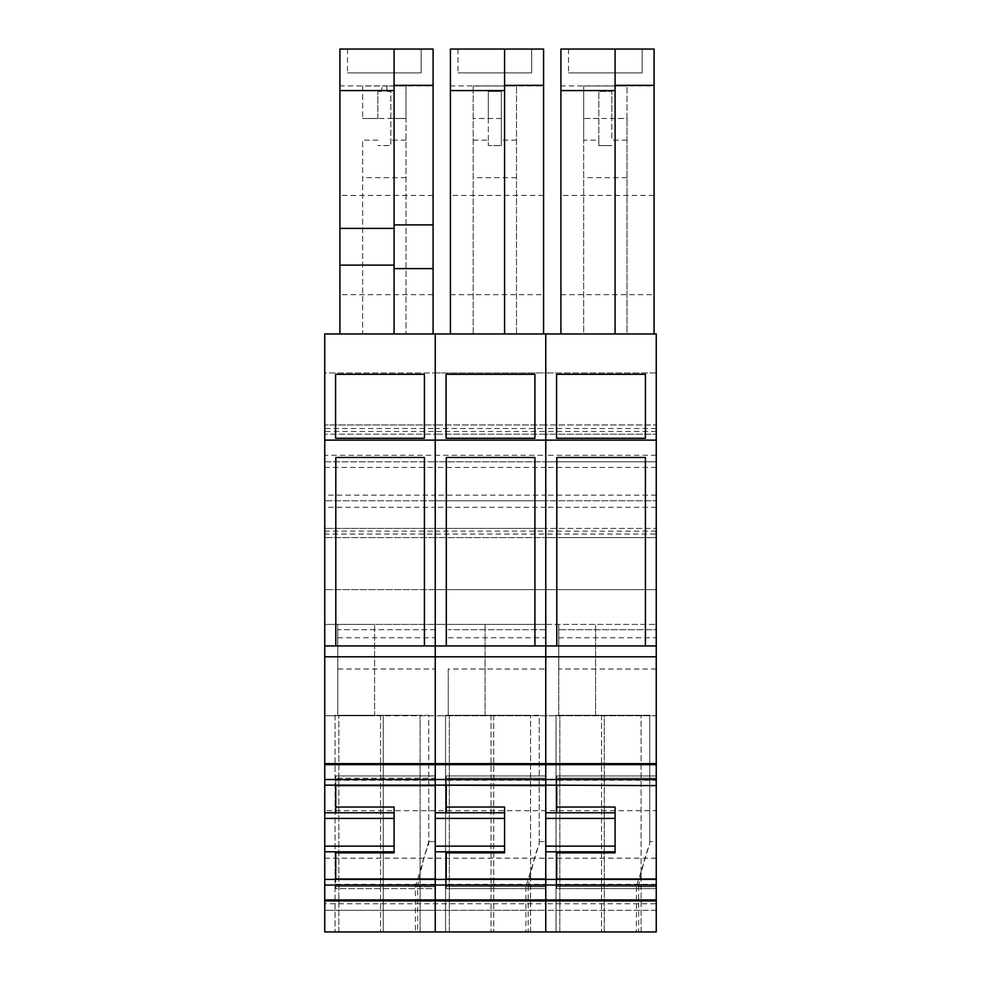 <?xml version="1.0" encoding="UTF-8"?>
<svg xmlns="http://www.w3.org/2000/svg" width="981" height="981" viewBox="0 0 981 981"><rect width="100%" height="100%" fill="white"/><g stroke="black" fill="none" stroke-linecap="round" stroke-linejoin="round"><path stroke-width="0.74" stroke-dasharray="4.91 3.68" d="M387.225 91.405L390.83 91.405L390.83 145.568L377.832 145.568L390.83 145.568L390.83 91.405L387.225 91.405L386.502 85.997L382.173 85.997L381.45 91.405L377.832 91.405L381.45 91.405L382.173 85.997L362.663 85.997L362.663 118.493L362.663 85.997L405.999 85.997L386.502 85.997L387.225 91.405M377.832 118.493L377.832 91.405L377.832 118.493L362.663 118.493L405.999 118.493L405.999 333.957L405.999 85.997L405.999 118.493L390.83 118.493M433.087 333.957L339.916 333.957L433.087 333.957L433.087 49.05L339.916 49.05L339.916 85.911L433.087 85.911M433.087 195.403L339.916 195.403L339.916 85.911M405.999 140.16L390.83 140.16M339.916 195.403L339.916 333.957M377.832 140.16L362.663 140.16L362.663 333.957L435.245 333.957L435.245 372.964L324.748 372.964L324.748 333.957L362.663 333.957L362.663 140.16M405.999 177.684L362.663 177.684M421.168 49.05L347.507 49.05L421.168 49.05L421.168 72.888L347.507 72.888L421.168 72.888L421.168 49.05M394.08 333.957L394.08 49.05M324.748 428.538L324.748 372.964L435.245 372.964L435.245 624.407L324.748 624.407L374.583 624.407L337.758 624.407L337.758 629.704L435.245 629.704L435.245 624.407L545.755 624.407L337.758 624.407L337.758 715.75L374.583 715.75L374.583 624.407L374.583 715.75L324.748 715.75L324.748 424.957L324.748 434.166L324.748 428.538L435.245 428.538L435.245 434.166L324.748 434.166L435.245 434.166L435.245 424.957L324.748 424.957L435.245 424.957L435.245 431.456L324.748 431.456M324.748 461.793L435.245 461.793L324.748 461.793M656.252 810.723L656.252 715.75L324.748 715.75L324.748 810.723L656.252 810.723L656.252 910.294L324.748 910.294L324.748 931.95L435.245 931.95L383.252 931.95L415.417 931.95L415.417 886.64L428.746 841.575L435.245 841.575L435.245 931.95L415.417 931.95M324.748 858.191L545.755 858.191L545.755 931.95L491.04 931.95L545.755 931.95L545.755 910.294L656.252 910.282L656.252 841.575L656.252 931.95L545.755 931.95L545.755 841.575L545.755 931.95L435.245 931.95L435.245 910.294L324.748 910.282L324.748 810.723M324.748 851.79L394.08 851.79M324.748 812.783L335.723 812.783L335.723 775.959L335.723 778.178L435.245 778.178L435.245 886.395L435.245 879.405L335.723 879.405L335.723 888.614L435.245 888.614L435.245 886.395L435.245 888.614L335.723 888.614L335.723 851.79M347.507 49.05L347.507 72.888L347.507 49.05M394.08 812.783L335.723 812.783M424.417 438.274L335.588 438.274L335.588 374.301L424.417 374.301L424.417 438.274M656.252 669.03L558.753 669.03L558.753 629.692L656.252 629.692L656.252 715.75L435.245 715.75L435.245 931.95L435.245 886.64L417.648 886.64L417.648 931.95M417.648 886.64C421.45 866.235 425.153 852.109 428.746 844.236L428.746 715.284L380.542 715.284L428.746 715.284L428.746 843.452M383.252 931.95L335.048 931.95L383.252 931.95L383.252 715.284L383.252 931.95M335.048 715.284L335.048 931.95L335.048 715.284L380.542 715.284L335.048 715.284L335.048 931.95L335.048 715.284M338.837 931.95L338.837 715.284L420.089 715.284L338.837 715.284L338.837 931.95L420.089 931.95L420.089 715.284L420.089 931.95L338.837 931.95M337.758 669.03L337.758 715.75L435.245 715.75L435.245 669.03L337.758 669.03L337.758 629.692L435.245 629.692L435.245 669.03M335.809 645.952L335.809 457.465L424.417 457.465L424.417 645.952L324.748 645.952M335.723 785.156L335.723 778.178L435.245 778.178L435.245 775.959L435.245 785.156L335.723 785.156M394.08 807.044L394.08 852.869L335.723 852.869M415.417 886.64L435.245 886.64L435.245 841.575L428.746 841.575L428.746 844.236M598.827 140.16L598.827 91.405L598.827 145.568L598.827 140.16L583.67 140.16L583.67 333.957L545.755 333.957L545.755 589.618L324.748 589.618L435.245 589.618L435.245 910.294L545.755 910.294L545.755 903.783L656.252 903.783M626.994 140.16L611.825 140.16L611.825 118.493L626.994 118.493L626.994 85.997L626.994 118.493L583.67 118.493L583.67 333.957L626.994 333.957L626.994 118.493L626.994 333.957L656.252 333.957L656.252 537.625L656.252 528.416L656.252 534.044L324.748 534.044M656.252 531.126L545.755 531.126L545.755 537.625L656.252 537.625L545.755 537.625L545.755 528.416L656.252 528.416L324.748 528.416L435.245 528.416L435.245 589.618L545.755 589.618L545.755 624.407L656.252 624.407L545.755 624.407L545.755 669.03L448.256 669.03L448.256 715.75L448.256 669.03M656.252 507.287L545.755 507.287L545.755 531.126L435.245 531.126L435.245 537.625L545.755 537.625L324.748 537.625L435.245 537.625L435.245 528.416L545.755 528.416L545.755 903.783L324.748 903.783M656.252 495.16L545.755 495.16L545.755 500.788L656.252 500.788L545.755 500.788L545.755 507.287L435.245 507.287L435.245 531.126L324.748 531.126M656.252 467.422L545.755 467.422L545.755 495.16L435.245 495.16L435.245 500.788L545.755 500.788L435.245 500.788L435.245 507.287L324.748 507.287M435.245 500.788L324.748 500.788L435.245 500.788M656.252 455.294L545.755 455.294L545.755 461.793L656.252 461.793L545.755 461.793L545.755 467.422L435.245 467.422L435.245 495.16L324.748 495.16M656.252 431.456L545.755 431.456L545.755 455.294L435.245 455.294L435.245 461.793L545.755 461.793L435.245 461.793L435.245 467.422L324.748 467.422M656.252 428.538L545.755 428.538L545.755 434.166L656.252 434.166L545.755 434.166L545.755 424.957L656.252 424.957L545.755 424.957L545.755 431.456L435.245 431.456L435.245 455.294L324.748 455.294M424.417 645.952L446.306 645.952L446.306 457.465L534.915 457.465L534.915 645.952L556.803 645.952L556.803 457.465L645.412 457.465L645.412 645.952L656.252 645.952M656.252 656.792L324.748 656.792M516.496 333.957L516.496 85.997L516.496 333.957L545.755 333.957L545.755 372.964L435.245 372.964L435.245 428.538L545.755 428.538L545.755 372.964L435.245 372.964L435.245 333.957L516.496 333.957M543.584 333.957L450.414 333.957L543.584 333.957L543.584 49.05L450.414 49.05L450.414 85.911L543.584 85.911M473.173 333.957L473.173 85.997L473.173 333.957M501.328 118.493L473.173 118.493L488.33 118.493L488.33 91.405L501.328 91.405L501.328 145.568L501.328 91.405L488.33 91.405L488.33 145.568L501.328 145.568L488.33 145.568L488.33 140.16L473.173 140.16M516.496 85.997L473.173 85.997L516.496 85.997M516.496 140.16L501.328 140.16M516.496 177.684L473.173 177.684M656.252 858.191L545.755 858.191L545.755 669.03M545.755 629.692L448.256 629.692L545.755 629.704M446.22 785.156L545.755 785.156L545.755 775.959L545.755 780.226L446.22 780.226L446.22 775.959L446.22 778.178L545.755 778.178L446.22 778.178L446.22 785.156L446.22 780.226M545.755 884.335L545.755 879.405L446.22 879.405L446.22 888.614L446.22 884.335L545.755 884.335L545.755 780.226M545.755 888.614L545.755 886.395L545.755 888.614L446.22 888.614L545.755 888.614M450.414 333.957L450.414 85.911M504.577 333.957L504.577 49.05M488.33 140.16L488.33 118.493M458.887 931.95L491.04 931.95L458.887 931.95M449.335 931.95L530.586 931.95L449.335 931.95L449.335 715.284L530.586 715.284L449.335 715.284L449.335 931.95M539.243 843.452L539.243 715.284L493.75 715.284L539.243 715.284L539.243 843.452L525.914 886.64L545.755 886.64L528.146 886.64L528.146 931.95M539.243 841.575L545.755 841.575M528.146 886.64C531.947 866.235 535.638 852.109 539.243 844.236M525.914 886.64L525.914 931.95M545.755 424.957L435.245 424.957L545.755 424.957M545.755 434.166L435.245 434.166L545.755 434.166M534.915 645.952L446.306 645.952M446.22 884.335L446.22 851.79L435.245 851.79M446.22 807.044L446.22 785.597M504.577 818.412L504.577 852.869L446.22 852.869M435.245 879.405L446.22 879.405M534.915 374.301L534.915 438.274L446.085 438.274L446.085 374.301L534.915 374.301M543.584 195.403L450.414 195.403M531.665 49.05L458.004 49.05L531.665 49.05L531.665 72.888L458.004 72.888L531.665 72.888L531.665 49.05M491.04 715.284L445.546 715.284L445.546 931.95L445.546 715.284L491.04 715.284L491.04 931.95L491.04 715.284M530.586 931.95L530.586 715.284L530.586 931.95M485.08 715.75L485.08 624.407L485.08 715.75M435.245 812.783L504.577 812.783M504.577 851.79L446.22 851.79M458.004 49.05L458.004 72.888L458.004 49.05M654.082 333.957L560.911 333.957L654.082 333.957L654.082 49.05L560.911 49.05L560.911 85.911L654.082 85.911M656.252 372.964L545.755 372.964L656.252 372.964M598.827 118.493L583.67 118.493L583.67 85.997L583.67 140.16M626.994 85.997L583.67 85.997L626.994 85.997M611.825 118.493L611.825 91.405L598.827 91.405L611.825 91.405L611.825 140.16M626.994 177.684L583.67 177.684M598.827 145.568L611.825 145.568L598.827 145.568M558.753 669.03L558.753 715.75L558.753 624.407L558.753 629.704L656.252 629.704L656.252 589.618L545.755 589.618L656.252 589.618L656.252 534.044M656.252 780.226L656.252 785.156L656.252 775.959L656.252 780.226L556.717 780.226L556.717 775.959L556.717 778.178L656.252 778.178L556.717 778.178L556.717 785.156L556.717 780.226M556.717 884.335L656.252 884.335L656.252 879.405L556.717 879.405L556.717 886.395L556.717 851.79L545.755 851.79M656.252 884.335L656.252 879.405M560.911 333.957L560.911 85.911M615.087 333.957L615.087 49.05M638.643 931.95L604.247 931.95L604.247 715.284L649.741 715.284L649.741 843.452L636.411 886.64L656.252 886.64L638.643 886.64L638.643 931.95L656.252 931.95L556.043 931.95L604.247 931.95L604.247 715.284L601.537 715.284L649.741 715.284L649.741 844.236L649.741 841.575L656.252 841.575M559.832 931.95L641.083 931.95L559.832 931.95L559.832 715.284L641.083 715.284L559.832 715.284L559.832 931.95M638.643 886.64C642.445 866.235 646.136 852.109 649.741 844.236M649.741 843.452L649.741 841.575M636.411 886.64L636.411 931.95M645.412 645.952L556.803 645.952M656.252 785.156L556.717 785.156M556.717 807.044L556.717 785.597M615.087 818.412L615.087 852.869L556.717 852.869M556.717 888.614L556.717 886.395L556.717 888.614L656.252 888.614L556.717 888.614M545.755 879.405L556.717 879.405M645.412 374.301L645.412 438.274L556.583 438.274L556.583 374.301L645.412 374.301M654.082 195.403L560.911 195.403M642.163 49.05L568.502 49.05L642.163 49.05L642.163 72.888L568.502 72.888L642.163 72.888L642.163 49.05M601.537 715.284L556.043 715.284L556.043 931.95L556.043 715.284L601.537 715.284L601.537 931.95L601.537 715.284M641.083 931.95L641.083 715.284L641.083 931.95M595.577 715.75L595.577 624.407L595.577 715.75M545.755 812.783L615.087 812.783M615.087 851.79L556.717 851.79M568.502 49.05L568.502 72.888L568.502 49.05M433.087 294.692L339.916 294.692M380.542 715.284L380.542 931.95L380.542 715.284M435.245 886.395L335.723 886.395L435.245 886.395M337.758 637.773L435.245 637.773M335.723 775.959L435.245 775.959L335.723 775.959M435.245 884.335L335.723 884.335M335.723 780.226L435.245 780.226M450.414 294.692L543.584 294.692M448.256 637.773L545.755 637.773M446.22 775.959L545.755 775.959L446.22 775.959M446.22 886.395L545.755 886.395L446.22 886.395M493.75 715.284L493.75 931.95L493.75 715.284M560.911 294.692L654.082 294.692M558.753 637.773L656.252 637.773M556.717 775.959L656.252 775.959L556.717 775.959M556.717 886.395L656.252 886.395L556.717 886.395M428.746 841.575L435.245 841.575M445.546 715.284L445.546 931.95M556.043 715.284L556.043 931.95"/><path stroke-width="1.47" d="M394.08 228.401L339.916 228.401L339.916 49.05L433.087 49.05L433.087 333.957M339.916 333.957L339.916 265.103L394.08 265.103M339.916 228.401L339.916 265.103M433.087 268.61L394.08 268.61L394.08 224.894L433.087 224.894M394.08 224.894L394.08 85.347L433.087 85.347M394.08 333.957L394.08 268.61M394.08 85.347L394.08 49.05M339.916 90.571L394.08 90.571M324.748 812.783L324.748 846.149L394.08 846.149L394.08 812.783L324.748 812.783L324.748 333.957L435.245 333.957L435.245 440.126L435.245 333.957L545.755 333.957L545.755 440.126L545.755 333.957L656.252 333.957L656.252 645.952L545.755 645.952L545.755 440.126L656.252 440.126M656.252 785.597L545.755 785.156L656.252 785.597L656.252 931.95L324.748 931.95L324.748 846.149M656.252 899.92L435.245 899.92L435.245 879.405L324.748 879.405L335.723 879.405L335.723 851.79M394.08 846.149L394.08 851.79L324.748 851.79M394.08 818.412L324.748 818.412M335.723 812.783L335.723 785.156L324.748 785.156L435.245 785.156L435.245 764.653L324.748 764.653M424.417 438.274L335.588 438.274L335.588 374.301L424.417 374.301L424.417 438.274M424.417 645.952L424.417 457.465L335.809 457.465L335.809 645.952M394.08 851.79L394.08 852.869L335.723 852.869M394.08 812.783L394.08 807.044L335.723 807.044M324.748 440.126L545.755 440.126L545.755 645.952L435.245 645.952L435.245 440.126L435.245 645.952L324.748 645.952M615.087 812.783L615.087 807.044L615.087 818.412L615.087 812.783L545.755 812.783L545.755 764.653L435.245 764.653L435.245 645.952L435.245 656.792L324.748 656.792M656.252 785.156L656.252 764.653L545.755 764.653L545.755 763.647L324.748 763.647M656.252 779.527L324.748 779.527M656.252 885.046L545.755 885.046L545.755 931.95L545.755 885.046L324.748 885.046M656.252 879.405L545.755 879.405L545.755 885.046L545.755 879.405L435.245 879.405L435.245 931.95L435.245 899.92L324.748 899.92M656.252 900.926L324.748 900.926M656.252 764.653L656.252 763.647L545.755 763.647L545.755 645.952L545.755 656.792L435.245 656.792L435.245 785.156L545.755 785.156L545.755 656.792L656.252 656.792L656.252 645.952M534.915 438.274L446.085 438.274L446.085 374.301L534.915 374.301L534.915 438.274M450.414 333.957L450.414 49.05L543.584 49.05L543.584 333.957M450.414 90.571L504.577 90.571M504.577 333.957L504.577 49.05M504.577 85.347L543.584 85.347M534.915 645.952L534.915 457.465L446.306 457.465L446.306 645.952M545.755 785.597L435.245 785.156L435.245 879.405M504.577 807.044L504.577 818.412L504.577 807.044L446.22 807.044L446.22 812.783L446.22 785.156M435.245 818.412L504.577 818.412L504.577 852.869L446.22 852.869M446.22 879.405L446.22 851.79M504.577 812.783L435.245 812.783M504.577 846.149L435.245 846.149M504.577 851.79L435.245 851.79M656.252 763.647L656.252 656.792M645.412 438.274L556.583 438.274L556.583 374.301L645.412 374.301L645.412 438.274M560.911 333.957L560.911 49.05L654.082 49.05L654.082 333.957M560.911 90.571L615.087 90.571M615.087 333.957L615.087 49.05M615.087 85.347L654.082 85.347M645.412 645.952L645.412 457.465L556.803 457.465L556.803 645.952M615.087 807.044L556.717 807.044L556.717 812.783L556.717 785.156M545.755 812.783L545.755 818.412L615.087 818.412L615.087 852.869L556.717 852.869M556.717 879.405L556.717 851.79M545.755 879.405L545.755 846.149L615.087 846.149M545.755 818.412L545.755 846.149M615.087 851.79L545.755 851.79M335.723 878.976L435.245 878.976M335.723 785.597L435.245 785.597M545.755 878.976L446.22 878.976M656.252 878.976L556.717 878.976"/></g></svg>
